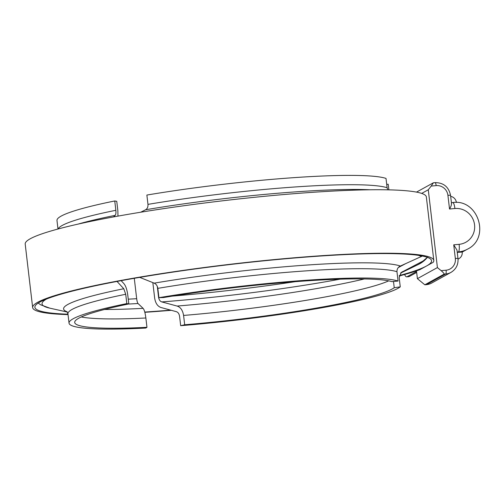<?xml version="1.0" encoding="UTF-8"?>
<svg xmlns="http://www.w3.org/2000/svg" width="504" height="504" viewBox="0 0 504 504"><rect width="100%" height="100%" fill="white"/><g stroke="black" fill="none" stroke-linecap="round" stroke-linejoin="round"><path stroke-width="0.76" d="M406.722 276.847L408.895 276.646A14.263 3.333 -95.3 0 0 409.223 276.538L407.049 276.746A14.263 3.333 84.7 0 1 406.722 276.847A14.263 3.333 84.7 0 1 404.599 274.51M416.663 272.431L409.223 276.538M139.715 277.376L154.18 283.147C156.158 284.017 157.374 285.755 157.834 288.357L158.924 297.688L163.548 297.549A161.935 15.989 173.3 0 1 391.923 281.623L398.066 281.049L396.969 271.725C396.887 269.067 398.015 267.177 400.365 266.049L422.384 256.026M387.809 189.825L387.104 187.746L386.014 178.416A167.637 16.55 173.3 0 0 146.872 195.054L147.968 204.378C148.119 206.993 147.319 208.788 145.561 209.771L140.698 212.222M152.838 282.618L154.659 298.122C155.509 303.257 157.639 306.388 161.053 307.528L176.337 311.674C178.063 312.222 179.141 313.784 179.582 316.361L180.678 325.691A167.637 16.55 173.3 0 0 400.258 286.845L394.235 287.727L393.498 281.478M157.298 286.373L158.571 297.215C158.999 299.779 160.064 301.348 161.778 301.915L177.074 306.054C180.533 307.15 182.706 310.275 183.588 315.435L184.684 324.759L180.678 325.691M427.367 257.355L423.121 260.99L401.304 272.418L399.162 277.515L400.258 286.845M386.719 184.426L388.2 184.212L388.868 189.851M398.317 267.542L405.254 263.857M121.149 280.665L123.839 283.563C125.672 285.686 126.964 289.372 127.714 294.613L128.81 303.943L126.813 303.597A167.637 16.55 173.3 0 0 69.035 323.133A167.637 16.55 173.3 0 0 145.801 328.047L146.96 327.316L145.864 317.986C145.177 312.814 144.251 309.601 143.098 308.353L138.046 303.521C137.472 302.879 137.019 301.266 136.678 298.696L134.285 278.309M113.583 216.915L115.164 215.366C115.863 214.578 116.09 212.89 115.851 210.294L114.755 200.964L116.752 201.31L117.848 210.634L117.974 216.115M126.813 303.597L125.717 294.267L123.782 288.742L117.022 281.434M184.684 324.759A161.935 15.989 173.3 0 0 394.235 287.727M114.755 200.964A167.637 16.55 173.3 0 0 56.983 220.5L57.979 229.024M399.294 275.549A199.704 19.719 173.3 0 0 426.567 265.961A199.704 19.719 173.3 0 0 431.575 260.707A199.704 19.719 173.3 0 0 254.407 261.803A199.704 19.719 173.3 0 0 39.898 302.053A199.704 19.719 173.3 0 0 34.889 307.308A199.704 19.719 173.3 0 0 67.99 314.206M144.761 312.064A199.704 19.719 173.3 0 0 170.604 310.13M421.684 193.41L428.274 189.769L437.415 267.586L417.394 278.655L416.556 271.492L407.049 276.746M399.212 275.978A201.953 19.939 173.3 0 0 419.895 269.646L433.238 262.275A201.953 19.939 173.3 0 0 433.805 260.442L426.346 196.944A201.953 19.939 173.3 0 0 223.448 200.705A201.953 19.939 173.3 0 0 25.2 244.068L32.659 307.566A201.953 19.939 173.3 0 0 68.034 314.609M433.805 260.442A201.953 19.939 173.3 0 0 230.908 264.203A201.953 19.939 173.3 0 0 32.659 307.566M144.831 312.31A201.953 19.939 173.3 0 0 171.266 310.307M128.81 303.943A161.935 15.989 173.3 0 0 74.705 322.466A161.935 15.989 173.3 0 0 146.96 327.316M398.066 281.049A167.637 16.55 173.3 0 0 158.924 297.688M451.389 203.269C451.66 204.599 451.036 206.52 449.524 209.021L454.91 208.517A18.119 17.52 -118.9 0 1 474.554 224.784A18.119 17.52 -118.9 0 1 459.119 244.327A6.848 1.6 84.7 0 1 458.394 251.931L457.632 252.353L462.206 252.069A6.848 6.621 -118.9 0 1 458.029 259.075M416.506 192.106L433.415 182.776L431.191 186.077L436.162 185.611A10.842 10.483 -118.9 0 1 447.917 195.344L449.524 209.021M459.119 244.327L453.732 244.831L456.996 250.173L457.979 258.527A3.421 0.34 173.3 0 0 455.339 258.502A10.842 10.483 -118.9 0 1 446.103 270.201A3.421 0.8 84.7 0 1 445.738 274A14.263 13.797 61.1 0 0 450.979 272.387L431.72 283.034A14.263 13.797 61.1 0 1 426.479 284.647L424.822 284.804L444.081 274.157L445.738 274L426.479 284.647M446.103 270.201L441.132 270.661C443.337 272.551 444.32 273.716 444.081 274.157M450.677 196.365A6.848 6.621 -118.9 0 1 456.378 202.444L456.378 202.476M457.254 252.391L457.632 252.353M417.394 278.655L424.822 284.804M428.274 189.769L431.191 186.077M441.132 270.661L437.415 267.586M387.104 187.746A167.637 16.55 173.3 0 0 147.968 204.378M370.238 189.775A171.392 16.922 173.3 0 0 145.561 209.771M183.588 315.435A161.935 15.989 173.3 0 0 388.716 280.848M177.074 306.054A169.445 16.733 173.3 0 0 364.335 278.951M400.926 272.758A171.392 16.922 173.3 0 0 402.482 271.637M161.778 301.915A190.247 18.787 173.3 0 0 339.986 279.185M400.611 273.086L417.192 265.028A192.2 18.976 173.3 0 0 423.121 260.99M172.374 296.113A194.002 19.158 173.3 0 0 295.243 281.679M115.851 210.294A167.637 16.55 173.3 0 0 58.193 228.967M115.164 215.366A171.392 16.922 173.3 0 0 78.12 224.091M128.249 299.168A194.002 19.158 173.3 0 0 136.678 298.696M128.268 304.057A190.247 18.787 173.3 0 0 138.046 303.521M104.53 309.475A169.445 16.733 173.3 0 0 143.098 308.353M81.251 316.972A161.935 15.989 173.3 0 0 145.864 317.986M125.717 294.267A167.637 16.55 173.3 0 0 67.939 313.803L69.035 323.133M396.969 271.725A167.637 16.55 173.3 0 0 157.834 288.357M123.782 288.742A171.392 16.922 173.3 0 0 67.057 311.768M400.365 266.049A171.392 16.922 173.3 0 0 154.18 283.147M46.563 299.004A192.2 18.976 173.3 0 0 49.883 308.177L40.635 304.807L38.203 303.068M421.432 256.517A192.2 18.976 173.3 0 0 418.295 255.333M451.54 203.717L450.557 195.363A3.421 0.34 173.3 0 0 447.917 195.344M435.009 182.65A3.421 0.8 84.7 0 1 435.084 182.624A3.421 0.8 84.7 0 1 436.162 185.611M453.732 244.831L455.339 258.502M457.216 252.044L458.394 251.931A24.961 24.148 61.1 0 0 467.567 249.115C490.713 237.957 478.151 198.689 452.756 202.539A6.848 1.6 84.7 0 1 454.91 208.517M427.486 257.191C424.929 260.518 421.495 263.132 417.192 265.028M66.818 311.548L67.939 313.803M67.271 312.033L49.883 308.177M433.415 182.776L435.084 182.624C443.596 182.668 448.755 186.915 450.557 195.363M457.979 258.527C458.426 264.619 456.095 269.243 450.979 272.387M458.035 259.151L458.886 258.684M452.756 202.539L451.414 202.665M467.567 249.115L462.206 252.076"/></g></svg>
